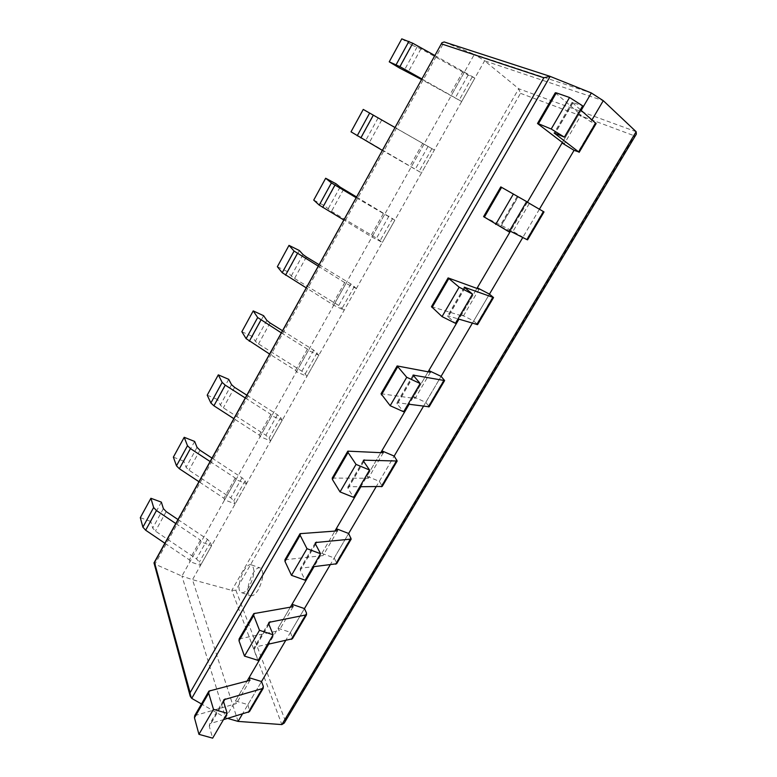 <?xml version="1.0" encoding="UTF-8"?>
<svg xmlns="http://www.w3.org/2000/svg" width="777" height="777" viewBox="0 0 777 777"><rect width="100%" height="100%" fill="white"/><g stroke="black" fill="none" stroke-linecap="round" stroke-linejoin="round"><path stroke-width="0.58" stroke-dasharray="3.88 2.91" d="M191.725 698.377L154.982 564.131L181.915 576.078L474.349 54.361L444.221 41.977L154.982 564.131L153.992 563.325M194.726 715.617L236.325 703.593L235.46 700.941L247.125 681.002L225.583 717.812L181.915 576.078L192.482 579.681L484.595 60.81L474.349 54.361L591.346 92.968M227.7 718.414L225.583 717.812L201.466 703.972M238.073 721.406L192.482 579.681L231.808 590.365L235.887 590.287L520.503 93.327L518.706 88.724L484.595 60.81L603.273 100.68M581.147 110.402L562.354 142.502L578.914 114.219L590.86 121.775L595.027 123.339L578.088 152.088M527.389 202.234L510.411 231.235M431.478 306.653L463.228 316.297L461.499 314.792L476.942 288.403L458.945 319.153M381.051 393.754L415.064 398.514L413.519 396.756L428.127 371.794L409.12 404.273M332.235 478.088L368.347 478.243L366.987 476.243L380.808 452.641L360.849 486.732M284.955 559.751L323.028 555.604L321.843 553.36L334.906 531.05L314.073 566.637M239.141 638.898L279.04 630.681L278.02 628.234L290.365 607.138L268.716 644.123M592.025 119.804L590.86 121.775M539.403 209.236L522.775 237.5M461.499 314.792L473.679 320.95L489.461 294.133L472.358 323.203M413.519 396.756L425.786 402.36L441.083 376.35L423.494 406.245M366.987 476.243L379.322 481.332L394.172 456.099L376.136 486.752M321.843 553.36L334.236 557.964L348.65 533.478L330.196 564.83M278.02 628.234L290.462 632.371L304.458 608.585L285.625 640.588M235.46 700.941L247.941 704.632L261.538 681.536L242.356 714.131M636.363 134.11L634.634 135.917L285.198 720.502L284.236 723.076M258.488 589.413C255.604 594.182 252.943 596.289 250.524 595.736C243.046 593.803 253.36 564.84 260.344 568.036C264.161 571.61 263.549 578.739 258.488 589.413M249.475 586.295C246.581 591.083 243.939 593.21 241.55 592.657C234.168 590.763 244.561 561.713 251.447 564.879C255.196 568.434 254.545 575.572 249.475 586.295M161.363 502.127L150.777 521.425L152.69 528.098L155.458 531.118L196.474 558.896L199.398 562.033L200.534 565.365L189.976 561.693L189.384 559.887L164.87 543.249M140.316 517.667L150.777 521.425M175.777 523.543L200.447 540.141L201.068 541.909L211.616 545.687L200.534 565.365M177.991 519.531L207.459 539.335L210.421 542.433L211.616 545.687M200.447 540.141L189.384 559.887M201.068 541.909L189.976 561.693M223.621 701.874L209.304 726.417L212.655 738.15M247.941 704.632L249.621 711.353M209.304 726.417L209.557 724.203L210.907 723.329L223.485 719.648M249.98 680.293L236.325 703.593M194.648 441.453L183.819 461.198L186.091 467.307L188.996 470.202L230.769 497.814L233.819 500.825L235.14 503.894L224.611 499.912L223.922 498.242L198.941 481.701M173.368 457.138L183.819 461.198M210.111 461.519L235.246 478.02L235.975 479.642L246.494 483.731L235.14 503.894M212.004 458.1L242.016 477.787L245.114 480.759L246.494 483.731M235.246 478.02L223.922 498.242M235.975 479.642L224.611 499.912M268.871 624.271L254.108 649.591L258.149 660.411M290.462 632.371L292.54 638.539M254.108 649.591L254.215 647.6L255.478 646.891L267.541 644.366M293.094 606.691L279.04 630.681M228.72 379.322L217.638 399.543L220.309 405.06L223.339 407.818L265.889 435.256L269.085 438.131L270.6 440.918L260.091 436.606L259.295 435.091L233.838 418.657M207.206 395.172L217.638 399.543M245.289 397.979L270.901 414.374L271.736 415.831L282.226 420.26L270.6 440.918M246.833 395.182L277.418 414.743L280.652 417.57L282.226 420.26M270.901 414.374L259.295 435.091M271.736 415.831L260.091 436.606M315.559 544.211L300.32 570.328L305.099 580.186M334.236 557.964L336.742 563.558M300.32 570.328L300.272 568.589L301.437 568.065L312.946 566.763M337.509 530.885L323.028 555.604M263.617 315.705L252.263 336.412L255.342 341.307L258.508 343.929L301.874 371.173L305.206 373.902L306.925 376.389L296.455 371.727L295.542 370.376L269.6 354.059M241.861 331.711L252.263 336.412M281.332 332.867L307.439 349.145L308.391 350.446L318.842 355.215L306.925 376.389M282.517 330.73L313.685 350.145L318.842 355.215M307.439 349.145L295.542 370.376M308.391 350.446L296.455 371.727M363.753 461.557L348.028 488.529L353.574 497.348M379.322 481.332L382.284 486.305M348.028 488.529L347.805 487.053L348.873 486.713L359.78 486.732M383.275 452.777L368.347 478.243M299.368 250.534L287.733 271.746L291.239 275.99L294.541 278.457L338.753 305.497L344.162 310.246L333.731 305.225L306.255 287.859M277.36 266.705L287.733 271.746M318.279 266.132L345.969 283.401L356.381 288.539L344.162 310.246M319.085 264.685L350.854 283.935L356.381 288.539M344.901 282.274L332.702 304.05M345.969 283.401L333.731 305.225M413.519 376.204L397.28 404.059L403.651 411.761M425.786 402.36L429.215 406.682M397.28 404.059L396.872 402.855L397.843 402.729L408.11 404.137M430.448 372.251L415.064 398.514M335.994 183.76L324.067 205.497L331.478 211.363L376.563 238.16L382.342 242.434L371.96 237.034L343.822 219.988M313.733 200.097L324.067 205.497M356.157 197.708L394.871 220.173L382.342 242.434M356.565 196.979L394.871 220.173M383.314 213.704L370.804 236.033M384.508 214.646L371.96 237.034M464.957 287.995L448.164 316.793L455.419 323.3M473.679 320.95L477.622 324.572M448.164 316.793L447.571 315.889L448.416 315.977L458.012 318.871M479.108 289.199L463.228 316.297M363.257 109.421L373.533 115.326L361.305 137.607L421.503 172.882L382.362 150.379M373.533 115.326L434.362 150.039L421.503 172.882M351.019 131.828L361.305 137.607M395.017 127.525L434.362 150.039M422.717 143.366L409.887 166.278M424.038 144.114L411.169 167.084M526.641 201.602L518.133 196.804L500.767 226.583L508.954 231.808M483.595 216.618L510.994 230.245L527.554 239.86M500.767 226.583L509.547 230.798M518.133 196.804L526.553 201.748M544.017 211.927L543.113 211.431L526.709 239.277M500.796 186.898L543.113 211.431M529.312 203.506L512.927 231.468M527.301 202.379L510.994 230.245M539.364 209.314L523.076 236.985M401.787 38.85L412.024 45.153L399.485 67.997M412.024 45.153L420.93 48.864L468.142 75.058L474.873 78.079L461.674 101.515L421.581 79.536M421.892 78.963L461.674 101.515M434.877 55.517L474.873 78.079M463.15 71.193L449.98 94.697M464.607 71.737L451.398 95.309M580.39 109.742L572.047 102.341L582.663 105.857M596.105 123.582L595.027 123.339M578.914 114.219L581.138 115.045L564.228 143.91M555.293 92.764L581.138 115.045M444.221 41.977L550.165 76.399M636.14 131.701L518.706 88.724L231.808 590.365L281.847 724.582M520.503 93.327L634.634 135.917M235.887 590.287L285.198 720.502M163.384 508.624L152.69 528.098M166.2 511.606L155.458 531.118M207.459 539.335L196.474 558.896M210.421 542.433L199.398 562.033M223.553 701.641L210.907 723.329M210.305 690.258L196.144 714.714M263.296 686.314L249.611 709.527M197.047 447.367L186.091 467.307M199.99 450.223L188.996 470.202M242.016 477.787L230.769 497.814M245.114 480.759L233.819 500.825M268.793 624.057L255.478 646.891M255.07 612.946L240.472 638.17M306.497 612.995L292.414 636.897M231.527 384.644L220.309 405.06M234.596 387.364L223.339 407.818M277.418 414.743L265.889 435.256M280.652 417.57L269.085 438.131M315.462 544.017L301.437 568.065M301.253 533.197L286.189 559.217M350.99 537.48L336.48 562.101M266.841 320.396L255.342 341.307M270.046 322.96L258.508 343.929M313.685 350.145L301.874 371.173M317.065 352.826L305.206 373.902M363.636 461.383L348.873 486.713M348.922 450.883L333.362 477.748M396.843 459.673L381.886 485.052M303.02 254.565L291.239 275.99M306.371 256.973L294.541 278.457M350.854 283.935L338.753 305.497M354.38 286.47L342.23 308.071M413.393 376.058L397.843 402.729M398.135 365.899L382.07 393.638M444.094 379.477L428.681 405.633M340.103 187.092L328.03 209.052M343.599 189.335L331.478 211.363M388.966 216.064L376.563 238.16M392.647 218.424L380.186 240.579M464.811 287.878L448.416 315.977M448.98 278.098L432.381 306.76M492.832 296.765L476.932 323.747M378.117 117.91L365.744 140.433M381.769 119.988L369.347 142.57M428.049 146.465L415.326 169.124M431.886 148.65L419.114 171.367M517.948 196.736L500.699 226.321M501.534 187.335L484.372 216.968M417.113 46.96L404.419 70.066M420.93 48.864L408.178 72.028M468.142 75.058L455.089 98.31M472.154 77.059L459.042 100.369M573.144 102.467L555.176 133.275M572.6 103.001L554.992 133.207M555.895 93.463L538.14 124.116M190.103 695.803L190.248 696.338M241.55 592.657L250.524 595.736M251.447 564.879L260.344 568.036M223.63 700.067L209.557 724.203M268.764 622.649L254.215 647.6M315.316 542.783L300.272 568.589M363.364 460.343L347.805 487.053M412.985 375.213L396.872 402.855M464.257 287.257L447.571 315.889M517.259 196.328L499.97 226M572.047 102.341L554.186 132.984"/><path stroke-width="1.17" d="M592.025 119.804L603.273 100.68L591.346 92.968L550.019 76.34L543.861 77.758L190.112 692.666L190.248 696.338L191.725 698.377L201.466 703.972M190.103 695.803L153.992 562.898L154.477 562.441L190.112 692.666M444.221 41.977L441.977 42.696L154.477 562.441M591.346 92.968L581.147 110.402M554.186 132.984L564.364 137.131L582.663 105.857L569.551 97.494L556.322 92.871L538.451 123.728L537.499 123.504L564.228 143.91L562.072 142.987L562.354 142.502L527.389 202.234M510.411 231.235L476.942 288.403L477.311 287.791L489.461 294.133L493.541 297.562L477.622 324.572M458.945 319.153L428.127 371.794L428.846 370.571L441.083 376.35L444.619 380.555L429.215 406.682M409.12 404.273L380.808 452.641L381.857 450.845L394.172 456.099L397.193 461.014L382.284 486.305M360.849 486.732L334.906 531.05L336.276 528.719L348.65 533.478L351.185 539.073L336.742 563.558M314.073 566.637L290.365 607.138L292.026 604.302L304.458 608.585L306.497 612.995L306.526 614.811L292.54 638.539M268.716 644.123L247.125 681.002L249.058 677.699L261.538 681.536L263.296 686.314L263.18 688.354L249.621 711.353M227.7 718.414L238.073 721.406L281.847 724.582L284.236 723.076L636.363 134.11L636.14 131.701L281.847 724.582M562.072 142.987L574.057 150.34L539.403 209.236M522.775 237.5L489.461 294.133M472.358 323.203L441.083 376.35M423.494 406.245L394.172 456.099M376.136 486.752L348.65 533.478M330.196 564.83L304.458 608.585M285.625 640.588L261.538 681.536M242.356 714.131L238.073 721.406M603.273 100.68L636.14 131.701M150.903 498.28L153.642 507.527L142.89 527.175L140.316 517.667L150.903 498.28L161.363 502.127L163.384 508.624L166.2 511.606L177.991 519.531M142.89 527.175L145.658 530.225L164.87 543.249M153.642 507.527L156.459 510.538L175.777 523.543M263.18 688.354L223.825 699.737L223.621 701.874L227.185 713.315L212.655 738.15L198.941 734.333L194.454 717.754L194.726 715.617L208.722 691.443M223.485 719.648L249.456 711.645M249.058 677.699L249.98 680.293L208.916 691.103L208.692 693.171L213.49 709.343L227.185 713.315M213.49 709.343L198.941 734.333M184.207 437.296L187.49 445.716L176.476 465.831L173.368 457.138L184.207 437.296L194.648 441.453L197.047 447.367L199.99 450.223L212.004 458.1M176.476 465.831L179.38 468.754L198.941 481.701M187.49 445.716L190.433 448.591L210.111 461.519M306.526 614.811L268.929 622.367L268.871 624.271L273.145 634.79L258.149 660.411L244.483 656.089L239.015 640.811L239.141 638.898L253.613 613.898M267.541 644.366L292.395 638.791M292.026 604.302L293.094 606.691L253.778 613.616L253.7 615.452L259.489 630.302L273.145 634.79M259.489 630.302L244.483 656.089M218.308 374.854L222.164 382.41L210.878 403.01L207.206 395.172L218.308 374.854L228.72 379.322L231.527 384.644L234.596 387.364L246.833 395.182M210.878 403.01L213.908 405.788L233.838 418.657M222.164 382.41L225.233 385.139L245.289 397.979M351.185 539.073L315.452 542.55L315.559 544.211L320.571 553.729L305.099 580.186L291.482 575.32L284.984 561.431L284.955 559.751L299.912 533.906M312.946 566.763L336.626 563.772M336.276 528.719L337.509 530.885L300.058 533.673L300.136 535.266L306.983 548.688L320.571 553.729M306.983 548.688L291.482 575.32M253.224 310.897L257.682 317.54L246.115 338.655L241.861 331.711L253.224 310.897L263.617 315.705L266.841 320.396L270.046 322.96L282.517 330.73M246.115 338.655L269.6 354.059M257.682 317.54L281.332 332.867M397.193 461.014L363.471 460.169L363.753 461.557L369.561 470.027L353.574 497.348L340.025 491.909L332.42 479.506L332.235 478.088L347.717 451.34M359.78 486.732L382.187 486.47M381.857 450.845L383.275 452.777L347.824 451.155L348.067 452.496L356.041 464.393L369.561 470.027M356.041 464.393L340.025 491.909M289.005 245.377L294.085 251.068L282.226 272.708L277.36 266.705L289.005 245.377L299.368 250.534L303.02 254.565L306.371 256.973L319.085 264.685M282.226 272.708L306.255 287.859M294.085 251.068L318.279 266.132M444.619 380.555L413.063 375.097L420.172 383.527L403.651 411.761L390.18 405.72L381.051 393.754L397.076 366.074M408.11 404.137L429.147 406.798M428.846 370.571L430.448 372.251L397.144 365.948L406.73 377.272L420.172 383.527M406.73 377.272L390.18 405.72M325.67 178.244L331.4 182.916L319.25 205.109L313.733 200.097L325.67 178.244L335.994 183.76L340.103 187.092L356.565 196.979M319.25 205.109L343.822 219.988M331.4 182.916L356.157 197.708M493.541 297.562L464.296 287.199L472.503 294.104L455.419 323.3L442.045 316.608L431.478 306.653L448.076 277.972M458.012 318.871L477.583 324.64M477.311 287.791L479.108 289.199L448.115 277.913L459.158 287.189L472.503 294.104M459.158 287.189L442.045 316.608M395.017 127.525L363.257 109.421L351.019 131.828L382.362 150.379M526.641 201.602L508.954 231.808L483.595 216.618L500.796 186.898L526.641 201.602M526.932 239.598L527.554 239.86L544.017 211.927L543.444 211.587L526.932 239.598L509.547 230.798M513.403 193.988L495.687 224.427M526.553 201.748L543.444 211.587M434.877 55.517L412.752 43.24L401.787 38.85L389.238 61.83L399.485 67.997L421.581 79.536M389.238 61.83L399.912 66.647L421.892 78.963M538.451 123.728L551.214 129.011L564.364 137.131M574.057 150.34L578.622 151.884L554.156 133.032M569.551 97.494L551.214 129.011M580.39 109.742L596.105 123.582M556.322 92.871L555.293 92.764L537.529 123.456M441.559 43.91L543.861 77.758M550.165 76.399L191.725 698.377M156.459 510.538L145.658 530.225M225.145 698.902L223.553 701.641M208.692 693.171L194.454 717.754M262.053 689.053L248.3 712.392M190.433 448.591L179.38 468.754M270.153 621.707L268.793 624.057M253.7 615.452L239.015 640.811M305.478 615.365L291.317 639.393M225.233 385.139L213.908 405.788M316.589 542.084L315.462 544.017M300.136 535.266L284.984 561.431M350.213 539.461L335.625 564.219M260.887 320.124L249.281 341.288M364.51 459.897L363.636 461.383M348.067 452.496L332.42 479.506M396.309 461.247L381.274 486.752M297.436 253.496L285.538 275.184M413.986 375.038L413.393 376.058M397.571 367.006L381.41 394.91M443.832 380.604L428.331 406.905M334.906 185.179L322.708 207.42M465.112 287.364L464.811 287.878M448.727 278.671L432.022 307.517M492.851 297.426L476.864 324.563M369.667 113.034L357.206 135.79M373.329 115.122L360.819 137.927M501.612 187.344L484.343 217.171M408.925 41.346L396.144 64.685M412.752 43.24L399.912 66.647M595.668 122.96L578.622 151.884M441.977 42.696L153.992 562.898M444.114 41.939L550.019 76.34M596.134 123.524L579.127 152.37"/></g></svg>
